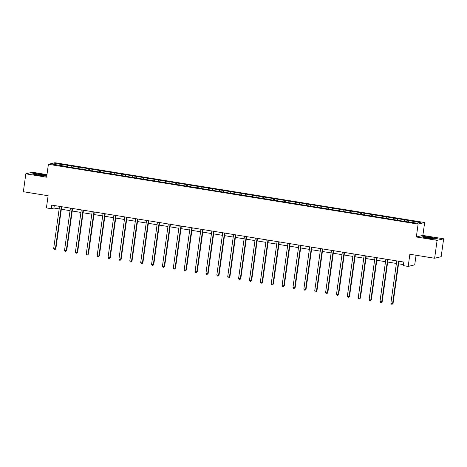 <?xml version="1.0" encoding="UTF-8"?>
<svg xmlns="http://www.w3.org/2000/svg" width="467" height="467" viewBox="0 0 467 467"><rect width="100%" height="100%" fill="white"/><g stroke="black" fill="none" stroke-linecap="round" stroke-linejoin="round"><path stroke-width="0.7" d="M46.969 174.617L32.375 172.253L25.837 173.823L23.35 191.727L48.107 195.731L46.414 207.903L51.294 208.696L53.95 208.06L59.175 208.907M424.661 222.531L54.948 162.726L48.405 164.291L418.117 224.096L424.661 222.531L422.868 235.421L416.325 236.985L437.106 240.347L443.65 238.783L422.868 235.421M443.65 238.783L441.163 256.687L434.625 258.251L409.868 254.246L408.181 266.423L414.719 264.853L416.056 255.251M437.106 240.347L434.625 258.251M64.516 166.386L405.245 221.498L417.743 223.261L420.428 222.619L405.035 219.869L404.819 221.434M64.487 166.124L52.631 164.203L55.322 163.561L67.82 165.324L67.604 166.882M405.035 219.869L67.82 165.324M408.181 266.423L403.295 265.635L403.797 262.051L51.79 205.112L51.294 208.696M71.358 166.153L70.984 167.174M78.053 167.239L77.592 168.499M82.233 167.916L81.865 168.931M88.928 168.996L88.467 170.262M93.114 169.673L92.74 170.694M99.81 170.759L99.348 172.019M103.989 171.436L103.621 172.451M110.685 172.516L110.224 173.777M114.87 173.193L114.497 174.209M121.566 174.273L121.105 175.539M125.746 174.95L125.378 175.971M132.441 176.036L131.98 177.297M136.627 176.713L136.253 177.729M143.322 177.793L142.861 179.059M147.502 178.47L147.134 179.491M154.198 179.556L153.736 180.817M158.383 180.233L158.009 181.249M165.079 181.313L164.618 182.579M169.258 181.99L168.891 183.011M175.954 183.076L175.493 184.337M180.139 183.753L179.766 184.769M186.829 184.833L186.374 186.094M191.015 185.51L190.647 186.526M197.71 186.59L197.249 187.857M201.896 187.267L201.522 188.289M208.586 188.353L208.13 189.614M212.771 189.03L212.403 190.046M219.467 190.11L219.005 191.377M223.652 190.787L223.279 191.809M230.342 191.873L229.887 193.134M234.527 192.55L234.16 193.566M241.223 193.63L240.762 194.897M245.408 194.307L245.035 195.329M252.098 195.393L251.643 196.654M256.284 196.07L255.91 197.086M262.979 197.15L262.518 198.411M267.159 197.827L266.791 198.843M273.855 198.907L273.393 200.174M278.04 199.584L277.667 200.606M284.736 200.67L284.275 201.931M288.915 201.347L288.548 202.363M295.611 202.427L295.15 203.694M299.796 203.104L299.423 204.126M306.492 204.19L306.031 205.451M310.672 204.867L310.304 205.883M317.367 205.947L316.906 207.214M321.553 206.624L321.179 207.646M328.248 207.71L327.787 208.971M332.428 208.387L332.06 209.403M339.124 209.467L338.663 210.728M343.309 210.144L342.936 211.16M350.005 211.224L349.544 212.491M354.184 211.901L353.817 212.923M360.88 212.987L360.419 214.248M365.066 213.664L364.692 214.68M371.755 214.744L371.3 216.011M375.941 215.421L375.573 216.443M382.636 216.507L382.175 217.768M386.822 217.184L386.448 218.2M393.512 218.264L393.056 219.531M397.697 218.941L397.329 219.963M404.393 220.027L403.932 221.288M408.578 220.704L408.205 221.72M416.325 236.985L418.117 224.096M25.837 173.823L46.612 177.186L48.405 164.291M61.335 209.251L70.05 210.664M72.21 211.014L80.931 212.421M83.091 212.771L91.806 214.184M93.966 214.534L102.687 215.941M104.847 216.291L113.563 217.704M115.723 218.054L124.438 219.461M126.604 219.811L135.319 221.224M137.479 221.568L146.194 222.981M148.36 223.331L157.075 224.738M159.235 225.088L167.951 226.501M170.116 226.851L178.832 228.258M180.992 228.608L189.707 230.021M191.873 230.371L200.588 231.778M202.748 232.128L211.463 233.541M213.629 233.885L222.345 235.298M224.504 235.648L233.22 237.055M235.38 237.405L244.101 238.818M246.261 239.168L254.976 240.575M257.136 240.925L265.857 242.338M268.017 242.688L276.733 244.095M278.892 244.445L287.614 245.858M289.773 246.202L298.489 247.615M300.649 247.965L309.37 249.372M311.53 249.722L320.245 251.135M322.405 251.485L331.121 252.892M333.286 253.242L342.002 254.655M344.161 255.005L352.877 256.412M355.043 256.762L363.758 258.175M365.918 258.52L374.633 259.932M376.799 260.282L385.514 261.689M387.674 262.04L396.39 263.452M398.555 263.802L403.441 264.591M55.322 163.561L55.882 164.728M67.172 165.476L66.711 166.742M54.3 205.521L53.95 208.06M394.16 218.112L393.944 219.671M383.284 216.349L383.063 217.914M372.403 214.592L372.187 216.151M361.528 212.829L361.306 214.394M350.647 211.072L350.431 212.631M339.772 209.315L339.556 210.874M328.891 207.552L328.675 209.117M318.015 205.795L317.799 207.354M307.134 204.032L306.918 205.597M296.259 202.275L296.043 203.834M285.378 200.512L285.162 202.077M274.503 198.755L274.287 200.314M263.622 196.998L263.406 198.557M252.746 195.235L252.53 196.8M241.865 193.478L241.649 195.037M230.99 191.715L230.774 193.28M220.109 189.958L219.893 191.517M209.234 188.195L209.018 189.76M198.352 186.438L198.136 187.997M187.477 184.681L187.261 186.24M176.602 182.918L176.38 184.483M165.721 181.161L165.505 182.72M154.846 179.398L154.624 180.963M143.964 177.641L143.748 179.2M133.089 175.878L132.873 177.442M122.208 174.121L121.992 175.68M111.333 172.364L111.117 173.922M100.452 170.601L100.236 172.165M89.576 168.844L89.36 170.402M78.695 167.081L78.479 168.645M431.543 237.347L423.826 236.495L421.859 236.962L427.603 238.287L435.314 239.139L437.287 238.672L431.52 237.516M46.852 175.464L41.884 174.314L34.173 173.461L32.2 173.934L37.944 175.259L45.655 176.112L46.799 175.837M398.485 261.193L392.624 303.457L390.879 303.176L396.746 260.913M398.906 261.263L393.062 303.352L392.105 304.274L391.404 304.163L390.879 303.176M393.062 303.352L392.105 304.274M426.202 237.189A4.723 0.444 7.9 0 0 424.929 237.394A4.723 0.444 7.9 0 0 428.122 238.188A4.723 0.444 7.9 0 0 432.903 238.73A4.723 0.444 7.9 0 0 434.152 238.672A4.723 0.444 7.9 0 0 431.689 237.855A4.723 0.444 7.9 0 0 426.202 237.189M422.331 237.073L423.983 236.676L431.461 237.505L436.908 238.76M38.743 175.207A4.723 0.444 7.9 0 0 44.499 175.645A4.723 0.444 7.9 0 0 41.043 174.658A4.723 0.444 7.9 0 0 35.27 174.36A4.723 0.444 7.9 0 0 38.743 175.207M32.672 174.045L34.33 173.648L41.802 174.471L46.828 175.633M387.61 259.436L381.743 301.7L380.004 301.419L385.865 259.15M388.024 259.5L382.187 301.594L381.224 302.517L380.529 302.4L380.004 301.419M382.187 301.594L381.224 302.517M376.729 257.673L370.868 299.942L369.123 299.656L374.989 257.393M377.149 257.743L371.306 299.832L370.349 300.754L369.648 300.643L369.123 299.656M371.306 299.832L370.349 300.754M365.854 255.916L359.987 298.18L358.247 297.899L364.108 255.63M366.274 255.98L360.431 298.074L359.467 298.997L358.773 298.88L358.247 297.899M360.431 298.074L359.467 298.997M354.973 254.153L349.112 296.422L347.366 296.136L353.233 253.873M355.393 254.223L349.549 296.317L348.592 297.234L347.892 297.123L347.366 296.136M349.549 296.317L348.592 297.234M344.097 252.396L338.231 294.659L336.491 294.379L342.352 252.116M344.518 252.466L338.674 294.554L337.711 295.477L337.016 295.36L336.491 294.379M338.674 294.554L337.711 295.477M333.216 250.633L327.355 292.902L325.61 292.622L331.477 250.353M333.636 250.703L327.799 292.797L326.836 293.714L326.135 293.603L325.61 292.622M327.799 292.797L326.836 293.714M322.341 248.876L316.474 291.139L314.735 290.859L320.596 248.596M322.761 248.946L316.918 291.034L315.955 291.957L315.26 291.846L314.735 290.859M316.918 291.034L315.955 291.957M311.466 247.119L305.599 289.382L303.854 289.102L309.72 246.833M311.88 247.183L306.043 289.277L305.079 290.2L304.379 290.083L303.854 289.102M306.043 289.277L305.079 290.2M300.585 245.356L294.718 287.625L292.978 287.339L298.839 245.076M301.005 245.426L295.162 287.514L294.198 288.437L293.504 288.326L292.978 287.339M295.162 287.514L294.198 288.437M289.709 243.599L283.843 285.862L282.097 285.582L287.964 243.313M290.124 243.663L284.286 285.757L283.323 286.68L282.623 286.563L282.097 285.582M284.286 285.757L283.323 286.68M278.828 241.836L272.962 284.105L271.222 283.819L277.083 241.556M279.248 241.906L273.405 284L272.442 284.917L271.747 284.806L271.222 283.819M273.405 284L272.442 284.917M267.953 240.079L262.086 282.342L260.341 282.062L266.208 239.799M268.367 240.149L262.53 282.237L261.567 283.16L260.872 283.043L260.341 282.062M262.53 282.237L261.567 283.16M257.072 238.316L251.205 280.585L249.466 280.305L255.332 238.036M257.492 238.386L251.649 280.48L250.686 281.397L249.991 281.286L249.466 280.305M251.649 280.48L250.686 281.397M246.197 236.559L240.33 278.822L238.584 278.542L244.451 236.279M246.611 236.629L240.774 278.717L239.81 279.64L239.116 279.529L238.584 278.542M240.774 278.717L239.81 279.64M235.315 234.802L229.455 277.065L227.709 276.785L233.576 234.516M235.736 234.866L229.892 276.96L228.935 277.883L228.235 277.766L227.709 276.785M229.892 276.96L228.935 277.883M224.44 233.039L218.574 275.308L216.828 275.022L222.695 232.759M224.855 233.109L219.017 275.197L218.054 276.12L217.359 276.009L216.828 275.022M219.017 275.197L218.054 276.12M213.559 231.282L207.698 273.545L205.953 273.265L211.82 230.996M213.979 231.346L208.136 273.44L207.179 274.363L206.478 274.246L205.953 273.265M208.136 273.44L207.179 274.363M202.684 229.519L196.817 271.788L195.078 271.502L200.938 229.239M203.098 229.589L197.261 271.683L196.298 272.6L195.603 272.489L195.078 271.502M197.261 271.683L196.298 272.6M191.803 227.762L185.942 270.025L184.196 269.745L190.063 227.482M192.223 227.832L186.38 269.92L185.422 270.842L184.722 270.726L184.196 269.745M186.38 269.92L185.422 270.842M180.927 225.999L175.061 268.268L173.321 267.988L179.182 225.719M181.342 226.069L175.504 268.163L174.541 269.08L173.847 268.969L173.321 267.988M175.504 268.163L174.541 269.08M170.046 224.242L164.186 266.505L162.44 266.225L168.307 223.962M170.467 224.312L164.623 266.4L163.666 267.322L162.965 267.212L162.44 266.225M164.623 266.4L163.666 267.322M159.171 222.485L153.304 264.748L151.565 264.468L157.426 222.199M159.591 222.549L153.748 264.643L152.785 265.565L152.09 265.449L151.565 264.468M153.748 264.643L152.785 265.565M148.29 220.722L142.429 262.991L140.684 262.705L146.55 220.442M148.71 220.792L142.873 262.88L141.91 263.802L141.209 263.692L140.684 262.705M142.873 262.88L141.91 263.802M137.415 218.965L131.548 261.228L129.808 260.948L135.669 218.679M137.835 219.029L131.992 261.123L131.029 262.045L130.334 261.929L129.808 260.948M131.992 261.123L131.029 262.045M126.539 217.202L120.673 259.471L118.927 259.185L124.794 216.922M126.954 217.272L121.116 259.366L120.153 260.282L119.453 260.172L118.927 259.185M121.116 259.366L120.153 260.282M115.658 215.445L109.792 257.708L108.052 257.428L113.913 215.164M116.079 215.509L110.235 257.603L109.272 258.525L108.578 258.409L108.052 257.428M110.235 257.603L109.272 258.525M104.783 213.682L98.916 255.951L97.171 255.671L103.038 213.401M105.198 213.752L99.36 255.846L98.397 256.762L97.696 256.652L97.171 255.671M99.36 255.846L98.397 256.762M93.902 211.925L88.035 254.188L86.296 253.908L92.157 211.644M94.322 211.995L88.479 254.083L87.516 255.005L86.821 254.894L86.296 253.908M88.479 254.083L87.516 255.005M83.027 210.168L77.16 252.431L75.415 252.151L81.281 209.881M83.441 210.232L77.604 252.326L76.641 253.248L75.94 253.132L75.415 252.151M77.604 252.326L76.641 253.248M72.146 208.405L66.279 250.674L64.539 250.388L70.406 208.124M72.566 208.475L66.723 250.563L65.759 251.485L65.065 251.374L64.539 250.388M66.723 250.563L65.759 251.485M61.27 206.648L55.404 248.911L53.658 248.631L59.525 206.361M61.685 206.712L55.847 248.806L54.884 249.728L54.19 249.612L53.658 248.631M55.847 248.806L54.884 249.728"/></g></svg>

